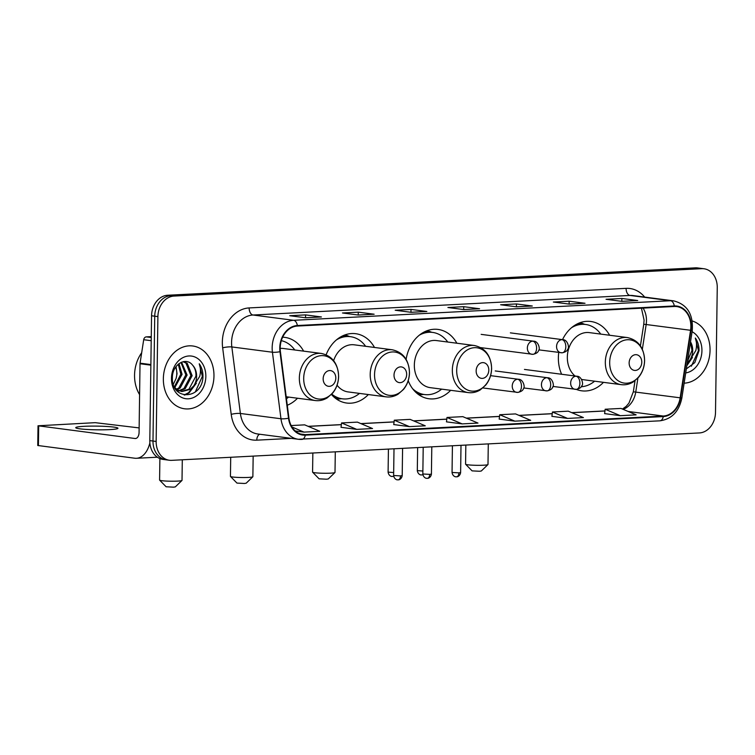 <?xml version="1.0" encoding="UTF-8"?>
<svg xmlns="http://www.w3.org/2000/svg" width="755" height="755" viewBox="0 0 755 755"><rect width="100%" height="100%" fill="white"/><g stroke="black" fill="none" stroke-linecap="round" stroke-linejoin="round"><path stroke-width="1.13" d="M558.747 352.462A34.966 27.812 97.4 0 0 558.37 357.615A34.966 27.812 97.4 0 0 561.616 374.263M524.451 369.421L576.773 376.235A6.597 5.247 97.4 0 0 576.018 376.207A6.597 5.247 97.4 0 0 570.657 383.049A6.597 5.247 97.4 0 0 575.074 389.316A6.597 5.247 97.4 0 0 575.829 389.344A6.597 3.954 -93 0 0 576.263 389.363A34.966 27.812 97.4 0 0 581.794 390.826A34.966 27.812 97.4 0 0 603.481 382.341M408.21 380.68A34.966 27.812 97.4 0 0 429.019 398.763A34.966 27.812 97.4 0 0 450.669 390.316M331.454 394.469A34.966 27.812 97.4 0 0 346.668 403.038A34.966 27.812 97.4 0 0 368.355 394.554M287.287 405.237A34.966 27.812 97.4 0 0 297.508 398.234M374.489 347.46A34.966 27.812 97.4 0 0 355.699 333.701A34.966 27.812 97.4 0 0 326.141 354.765M456.86 343.223A34.966 27.812 97.4 0 0 438.051 329.425A34.966 27.812 97.4 0 0 406.114 359.38M609.615 335.248A34.966 27.812 97.4 0 0 590.825 321.488A34.966 27.812 97.4 0 0 562.522 339.646M303.633 351.141A34.966 27.812 97.4 0 0 284.843 337.381A34.966 27.812 97.4 0 0 282.653 337.202M703.99 268.761L697.648 267.931A19.79 15.742 97.4 0 0 695.364 267.846L167.648 295.252A19.79 15.742 97.4 0 0 151.557 315.779L149.811 440.627A19.79 15.742 97.4 0 0 163.071 459.427L166.242 459.842A19.79 15.742 97.4 0 1 152.982 441.043A19.79 15.742 97.4 0 0 166.242 459.842L169.413 460.257A19.79 15.742 97.4 0 0 171.696 460.342L699.413 432.936A19.79 15.742 97.4 0 0 715.504 412.4L717.25 287.561A19.79 15.742 97.4 0 0 703.99 268.761A19.79 15.742 97.4 0 0 701.706 268.667L173.99 296.073A19.79 15.742 97.4 0 0 157.899 316.609L156.153 441.448A19.79 15.742 97.4 0 0 169.413 460.257M157.899 316.609L154.728 316.194L152.982 441.043L154.728 316.194A19.79 15.742 97.4 0 1 170.819 295.667A19.79 15.742 97.4 0 0 154.728 316.194L151.557 315.779M701.706 268.667L698.535 268.261L170.819 295.667L698.535 268.261A19.79 15.742 97.4 0 1 700.819 268.346A19.79 15.742 97.4 0 0 698.535 268.261L695.364 267.846M163.354 378.699A31.663 25.189 97.4 0 0 184.569 408.785A31.663 25.189 97.4 0 0 213.967 376.075A31.663 25.189 97.4 0 0 192.751 345.988A31.663 25.189 97.4 0 0 163.354 378.699A31.663 25.189 97.4 0 0 184.569 408.785A31.663 25.189 97.4 0 0 213.967 376.075A31.663 25.189 97.4 0 0 192.751 345.988A31.663 25.189 97.4 0 0 163.354 378.699M684.134 383.172A31.663 25.189 97.4 0 0 710.049 350.311A31.663 25.189 97.4 0 0 692.222 320.969A31.663 25.189 97.4 0 1 710.049 350.311A31.663 25.189 97.4 0 1 684.134 383.172M280.19 347.961A21.112 16.789 -82.6 0 1 297.357 326.056L674.3 306.483A21.112 16.789 -82.6 0 1 676.725 306.577A21.112 16.789 -82.6 0 1 690.561 330.294L680.151 397.809A21.112 16.789 -82.6 0 1 663.296 416.043L305.313 434.635A21.112 16.789 -82.6 0 1 302.878 434.54A21.112 16.789 -82.6 0 1 288.939 418.119L280.398 351.594A21.112 16.789 -82.6 0 1 280.19 347.961M279.765 347.98A21.64 17.214 97.4 0 0 279.982 351.707L288.523 418.232A21.64 17.214 97.4 0 0 305.303 435.163L663.286 416.571A21.64 17.214 97.4 0 0 680.566 397.876L690.976 330.369A21.64 17.214 97.4 0 0 674.3 305.954L297.357 325.528A21.64 17.214 97.4 0 0 279.765 347.98M637.182 300.547A5.276 3.162 87 0 1 637.39 300.518A5.276 3.162 87 0 1 637.73 300.537L621.875 298.47L606.057 299.291L621.912 301.358L637.73 300.537M621.837 301.33L621.875 298.47M584.464 303.284A5.276 3.162 87 0 1 584.663 303.255A5.276 3.162 87 0 1 585.012 303.274L569.157 301.207L553.34 302.028L569.194 304.095L585.012 303.274M569.119 304.067L569.157 301.207M531.747 306.02A5.276 3.162 87 0 1 531.945 305.992A5.276 3.162 87 0 1 532.294 306.011L516.439 303.944L500.622 304.765L516.477 306.832L532.294 306.011M516.401 306.804L516.439 303.944M320.866 316.968A5.276 3.162 87 0 1 321.073 316.949A5.276 3.162 87 0 1 321.413 316.958L305.558 314.892L289.75 315.713L305.605 317.78L321.413 316.958M305.52 317.751L305.558 314.892M373.583 314.231A5.276 3.162 87 0 1 373.791 314.212A5.276 3.162 87 0 1 374.14 314.222L358.285 312.155L342.468 312.976L358.323 315.043L374.14 314.222M358.238 315.014L358.285 312.155M426.301 311.494A5.276 3.162 87 0 1 426.509 311.475A5.276 3.162 87 0 1 426.858 311.485L411.003 309.418L395.186 310.239L411.041 312.306L426.858 311.485M410.956 312.277L411.003 309.418M479.019 308.757A5.276 3.162 87 0 1 479.227 308.738A5.276 3.162 87 0 1 479.576 308.748L463.721 306.681L447.904 307.502L463.759 309.569L479.576 308.748M463.683 309.541L463.721 306.681M551.905 416.345L567.6 418.421L583.417 417.6L568.251 411.173L552.443 411.994L551.905 416.382M604.623 413.608L620.317 415.684L636.135 414.863L620.978 408.427L605.161 409.248L604.623 413.636M393.751 424.565L409.446 426.632L425.263 425.811L410.097 419.384L394.28 420.205L393.742 424.593M341.034 427.302L356.728 429.378L372.536 428.547L357.379 422.12L341.562 422.942L341.024 427.33M295.271 430.973L304.001 432.115L319.818 431.294L304.661 424.857L291.175 425.556M499.187 419.091L514.882 421.158L530.699 420.337L515.533 413.91L499.716 414.731L499.187 419.119M462.164 423.895L477.981 423.074L462.815 416.647L446.998 417.468L446.469 421.856L462.164 423.895L446.998 417.468M409.446 426.632L394.28 420.205M356.728 429.378L341.562 422.942M304.001 432.115L291.987 427.009M514.882 421.158L499.716 414.731M567.6 418.421L552.443 411.994M620.317 415.684L605.161 409.248M141.685 352.727A32.984 26.236 97.4 0 0 134.55 375.141A32.984 26.236 97.4 0 0 139.599 394.657M178.982 363.646L182.068 374.357L174.792 387.626M178.284 364.203L180.813 374.197L174.32 386.9M181.578 362.183L187.108 375.018L180.134 388.079L177.095 389.665M180.964 362.447L185.843 374.848L178.869 387.91L176.51 389.231M183.333 361.664L187.202 363.231L192.138 375.669L185.164 388.731L179.482 390.92M178.831 390.977L177.029 390.911M183.106 361.702L185.947 363.07L190.883 375.509L183.909 388.57L178.869 390.675M178.218 390.76L176.953 390.816M192.657 365.25C185.881 356.124 172.093 364.778 172.395 377.717C171.3 400.792 201.632 399.905 202.916 377.538L202.963 376.424C202.982 371.554 201.745 367.345 199.235 363.787C200.66 367.609 200.821 371.79 199.726 376.339L193.695 385.937A14.911 11.863 97.4 0 0 196.611 376.254A14.911 11.863 97.4 0 0 192.657 365.25C195.064 368.157 196.149 371.8 195.913 376.16L188.939 389.221L181.332 391.449M193.695 385.937L190.194 389.391L181.955 391.552L177.444 389.891L174.537 387.334M181.955 391.552L175.915 389.552M176.047 366.619L177.038 373.706L176.132 378.34L173.32 384.352M176.132 378.34A14.911 11.863 97.4 0 0 176.793 373.668A14.911 11.863 97.4 0 0 175.651 367.166M171.47 378.283A21.508 17.11 97.4 0 0 188.363 398.81A21.508 17.11 97.4 0 0 205.841 376.5A21.508 17.11 97.4 0 0 188.958 355.964A21.508 17.11 97.4 0 0 171.47 378.283M199.235 363.787L202.368 376.339L195.3 391.958M195.064 384.691L188.495 392.751L184.163 394.978M196.366 383.21L189.127 392.836L184.739 395.082M84.173 426.32A21.112 1.85 0.8 0 0 75.745 427.67A21.112 1.85 0.8 0 0 87.41 429.491A21.112 1.85 0.8 0 0 109.541 429.623A21.112 1.85 0.8 0 0 117.959 428.264A21.112 1.85 0.8 0 0 106.295 426.443A21.112 1.85 0.8 0 0 84.173 426.32M151.264 336.617L146.328 336.872L151.255 337.513M149.886 442.845A26.387 15.827 87 0 1 136.476 458.285A26.387 15.827 87 0 1 134.739 458.219L37.75 445.488L38.024 425.782L135.013 438.504A6.597 3.954 -93 0 0 135.447 438.523A6.597 3.954 -93 0 0 139.071 432.455L140.024 363.75A3.294 2.624 -82.6 0 1 140.071 363.174L143.695 339.722A3.294 2.624 -82.6 0 1 146.328 336.872M139.128 427.906L95.224 422.668L38.024 425.782M181.974 480.463L175.311 486.89L173.49 487.154L166.109 486.767L159.635 480.152A11.212 0.982 0.8 0 0 166.232 481.058A11.212 0.982 0.8 0 0 177.538 481.105A11.212 0.982 0.8 0 0 181.974 480.463A11.212 0.982 0.8 0 0 182.012 480.378L182.304 459.795M335.805 378.123A7.918 6.295 97.4 0 0 329.595 370.563A7.918 6.295 97.4 0 0 323.159 378.784A7.918 6.295 97.4 0 0 329.369 386.334A7.918 6.295 97.4 0 0 335.805 378.123M286.202 396.762L315.26 400.546A23.745 18.894 97.4 0 1 299.348 377.981A23.745 18.894 97.4 0 1 321.394 353.453L283.399 348.499A23.745 18.894 97.4 0 0 280.19 348.423M294.761 349.98A31.333 24.924 97.4 0 0 281.322 340.656M286.447 398.716A31.333 24.924 97.4 0 0 288.627 397.083M159.89 458.578L159.588 480.067A11.212 0.982 0.8 0 0 159.635 480.152M252.831 476.782L246.168 483.209L244.337 483.474L236.966 483.087L230.483 476.471A11.212 0.982 0.8 0 0 237.089 477.377A11.212 0.982 0.8 0 0 248.395 477.424A11.212 0.982 0.8 0 0 252.831 476.782A11.212 0.982 0.8 0 0 252.868 476.698L253.161 456.114M406.662 374.442A7.918 6.295 97.4 0 0 400.452 366.883A7.918 6.295 97.4 0 0 394.016 375.103A7.918 6.295 97.4 0 0 400.225 382.653A7.918 6.295 97.4 0 0 406.662 374.442M337.07 385.21A23.745 18.894 97.4 0 0 348.121 391.92L386.116 396.866A23.745 18.894 97.4 0 1 370.205 374.301A23.745 18.894 97.4 0 1 392.251 349.773L354.255 344.818A23.745 18.894 97.4 0 0 333.635 360.663M365.618 346.3A31.333 24.924 97.4 0 0 350.471 336.683A31.333 24.924 97.4 0 0 336.475 339.863M350.471 336.683L348.885 336.475A31.333 24.924 97.4 0 0 340.005 337.306M332.426 395.535A31.333 24.924 97.4 0 0 340.798 398.612L342.383 398.819A31.333 24.924 97.4 0 0 359.484 393.402M331.785 394.119A31.333 24.924 97.4 0 0 342.383 398.819M230.709 457.275L230.445 476.386A11.212 0.982 0.8 0 0 230.483 476.471M334.965 472.517L328.302 478.944L326.481 479.208L319.101 478.821L312.627 472.205A11.212 0.982 0.8 0 0 319.223 473.111A11.212 0.982 0.8 0 0 330.53 473.159A11.212 0.982 0.8 0 0 334.965 472.517A11.212 0.982 0.8 0 0 335.003 472.432L335.295 451.849M488.796 370.176A7.918 6.295 97.4 0 0 482.587 362.617A7.918 6.295 97.4 0 0 476.15 370.837A7.918 6.295 97.4 0 0 482.36 378.387A7.918 6.295 97.4 0 0 488.796 370.176M474.385 345.507L436.39 340.552A23.745 18.894 97.4 0 0 414.344 365.09A23.745 18.894 97.4 0 0 430.256 387.655L468.251 392.6C472.413 393.11 476.377 392.232 480.142 389.986L485.729 385.088C489.495 380.331 491.467 374.782 491.618 368.431C491.024 355.614 485.276 347.97 474.385 345.507A23.745 18.894 97.4 0 0 452.339 370.035A23.745 18.894 97.4 0 0 468.251 392.6M447.753 342.034A31.333 24.924 97.4 0 0 432.606 332.417A31.333 24.924 97.4 0 0 419.308 335.192M432.606 332.417L431.02 332.209A31.333 24.924 97.4 0 0 422.536 332.917M415.108 391.609A31.333 24.924 97.4 0 0 422.932 394.346L424.518 394.554A31.333 24.924 97.4 0 0 441.618 389.136M412.598 388.693A31.333 24.924 97.4 0 0 424.518 394.554M312.844 453.009L312.579 472.12A11.212 0.982 0.8 0 0 312.627 472.205M487.956 464.57L481.294 471.007L479.472 471.262L472.092 470.875L465.618 464.259A11.212 0.982 0.8 0 0 472.215 465.165A11.212 0.982 0.8 0 0 483.521 465.212A11.212 0.982 0.8 0 0 487.956 464.57A11.212 0.982 0.8 0 0 487.994 464.485L488.287 443.902M641.788 362.23A7.918 6.295 97.4 0 0 635.578 354.68A7.918 6.295 97.4 0 0 629.141 362.891A7.918 6.295 97.4 0 0 635.351 370.441A7.918 6.295 97.4 0 0 641.788 362.23M581.595 379.397A23.745 18.894 97.4 0 0 583.247 379.708L621.242 384.654A23.745 18.894 97.4 0 1 605.331 362.089A23.745 18.894 97.4 0 1 627.377 337.56L589.381 332.615A23.745 18.894 97.4 0 0 567.335 357.143A23.745 18.894 97.4 0 0 575.046 376.009M600.744 334.087A31.333 24.924 97.4 0 0 585.597 324.471A31.333 24.924 97.4 0 0 571.61 327.651M585.597 324.471L584.011 324.263A31.333 24.924 97.4 0 0 575.131 325.094M581.19 386.749A31.333 24.924 97.4 0 0 594.61 381.19M465.835 445.063L465.571 464.174A11.212 0.982 0.8 0 0 465.618 464.259M686.342 368.902L694.798 362.617L699.045 350.66C699.073 345.79 697.828 341.581 695.327 338.023C696.752 341.845 696.912 346.026 695.808 350.575L689.777 360.173A14.911 11.863 97.4 0 0 692.694 350.49A14.911 11.863 97.4 0 0 690.514 341.836M689.777 360.173L687.267 362.862M690.476 342.091L692.005 350.395L687.522 361.239M685.719 372.923A21.508 17.11 97.4 0 0 701.933 350.735A21.508 17.11 97.4 0 0 692.071 331.728M695.327 338.023L698.46 350.584L691.391 366.194M691.155 358.927L686.946 364.976M692.458 357.445L686.823 365.769M149.811 440.627L156.153 441.448M167.648 295.252L173.99 296.073M690.561 330.294L646.167 324.518A21.112 16.789 97.4 0 0 646.478 320.847A21.112 16.789 97.4 0 0 643.09 308.097M642.345 349.301L646.167 324.518L643.751 324.273L644.091 320.186L641.439 308.191M291.392 438.372L256.785 440.165A32.984 26.236 -82.6 0 1 231.209 414.363L222.659 347.838A32.984 26.236 -82.6 0 1 249.159 307.927L626.103 288.353A6.597 3.954 -93 0 0 629.972 295.441L253.029 315.014A26.387 20.989 97.4 0 0 231.577 342.392A26.387 20.989 97.4 0 0 231.832 346.941L240.383 413.466A26.387 20.989 97.4 0 0 257.804 433.993L298.395 439.278A26.387 20.989 -82.6 0 1 280.973 418.761A6.597 1.255 -7.3 0 0 288.523 418.232M626.103 288.353A32.984 26.236 -82.6 0 1 644.657 297.074M633.011 295.564A26.387 20.989 97.4 0 0 629.972 295.441L670.563 300.726A26.387 20.989 -82.6 0 1 673.602 300.849L633.011 295.564M231.209 414.363A6.597 1.255 172.7 0 1 240.383 413.466L280.973 418.761L272.423 352.226A26.387 20.989 -82.6 0 1 272.168 347.677A26.387 20.989 -82.6 0 1 293.62 320.299A6.597 3.954 87 0 1 297.357 325.528M279.982 351.707A6.597 1.255 -7.3 0 1 272.423 352.226L231.832 346.941A6.597 1.255 172.7 0 0 222.659 347.838M663.286 416.571A6.597 3.954 87 0 1 659.842 420.828L298.395 439.278A26.387 20.989 -82.6 0 0 301.434 439.401A6.597 3.954 -93 0 0 301.868 439.41A6.597 3.954 -93 0 0 305.303 435.163M680.566 397.876L681.831 398.14L692.241 330.633C693.439 314.297 687.229 304.369 673.602 300.849M690.976 330.369L692.241 330.633M674.3 305.954A6.597 3.954 -93 0 0 670.563 300.726L293.62 320.299L253.029 315.014A6.597 3.954 -93 0 1 249.159 307.927M259.701 434.238A6.597 3.954 -93 0 0 256.785 440.165M663.296 416.043L628.132 411.466M623.168 409.361A21.112 16.789 97.4 0 0 635.748 392.024L637.899 378.085M680.151 397.809L633.332 391.788L635.04 380.728M305.313 434.635L300.509 434.012M308.285 426.396L341.354 424.678M361.003 423.659L394.072 421.941M413.721 420.922L446.79 419.204M466.439 418.185L499.508 416.467M519.157 415.439L552.226 413.731M571.875 412.702L604.944 410.984M135.872 438.457L135.013 438.504M150.868 365.156L140.024 363.75M38.684 425.962L38.411 445.676M140.071 363.174L150.877 364.58M151.208 340.694L143.695 339.722M338.561 376.462A21.82 17.356 97.4 0 0 321.432 355.633A21.82 17.356 97.4 0 0 303.699 378.264A21.82 17.356 97.4 0 0 320.828 399.093A21.82 17.356 97.4 0 0 338.561 376.462M409.418 372.781A21.82 17.356 97.4 0 0 392.289 351.953A21.82 17.356 97.4 0 0 374.546 374.593A21.82 17.356 97.4 0 0 391.685 395.412A21.82 17.356 97.4 0 0 409.418 372.781M335.012 397.942A31.625 25.16 97.4 0 0 341.364 398.687M349.461 336.551A31.625 25.16 97.4 0 0 343.129 335.645M491.552 368.516A21.82 17.356 97.4 0 0 474.423 347.687A21.82 17.356 97.4 0 0 456.69 370.327A21.82 17.356 97.4 0 0 473.819 391.147A21.82 17.356 97.4 0 0 491.552 368.516M417.496 393.77A31.625 25.16 97.4 0 0 423.498 394.421M431.596 332.285A31.625 25.16 97.4 0 0 425.452 331.379M644.543 360.569A21.82 17.356 97.4 0 0 627.414 339.741A21.82 17.356 97.4 0 0 609.681 362.381A21.82 17.356 97.4 0 0 626.81 383.2A21.82 17.356 97.4 0 0 644.543 360.569M584.587 324.339A31.625 25.16 97.4 0 0 578.255 323.433M532.728 341.156A6.597 5.247 97.4 0 0 527.367 348.008A6.597 5.247 97.4 0 0 531.784 354.274A6.597 5.247 97.4 0 0 532.549 354.303A6.597 3.954 -93 0 0 532.983 354.322A6.597 3.954 -93 0 0 536.597 348.244A6.597 3.954 87 0 0 532.728 341.156A6.597 5.247 97.4 0 1 533.492 341.184C538.551 340.967 540.448 349.631 538.523 350.697C537.975 352.462 536.125 353.67 532.983 354.322L480.756 347.63M393.676 472.555L388.098 472.12C388.721 476.405 392.326 476.622 391.666 476.405L392.609 476.462A4.285 2.567 -93 0 0 393.657 476.018M392.326 476.452A4.285 2.567 -93 0 0 392.609 476.462L393.685 476.263M561.937 339.646A6.597 5.247 97.4 0 0 556.567 346.488A6.597 5.247 97.4 0 0 560.993 352.755A6.597 5.247 97.4 0 0 561.748 352.783A6.597 3.954 -93 0 0 562.182 352.802A6.597 3.954 -93 0 0 565.806 346.734A6.597 3.954 87 0 0 561.937 339.646A6.597 5.247 97.4 0 1 562.692 339.675C567.76 339.457 569.657 348.112 567.732 349.188C567.175 350.943 565.325 352.151 562.182 352.802L538.872 349.876M422.875 471.035L417.307 470.601C417.93 474.886 421.535 475.112 420.865 474.886L421.809 474.942A4.285 2.567 -93 0 0 422.857 474.499M421.535 474.933A4.285 2.567 -93 0 0 421.809 474.942L422.894 474.744M400.499 475.895L393.629 475.499C394.261 479.784 397.866 480.01 397.196 479.784L398.14 479.84A4.285 2.567 -93 0 0 400.499 475.895L402.207 475.622L402.585 448.347M397.857 479.831A4.285 2.567 -93 0 0 398.14 479.84L398.668 479.784C398.036 479.991 401.509 479.765 402.207 475.622M517.6 379.236A6.597 5.247 97.4 0 0 512.239 386.088A6.597 5.247 97.4 0 0 516.656 392.355A6.597 5.247 97.4 0 0 517.42 392.383A6.597 3.954 -93 0 0 517.855 392.402A6.597 3.954 -93 0 0 521.478 386.324A6.597 3.954 87 0 0 517.6 379.236A6.597 5.247 97.4 0 1 518.364 379.265C523.432 379.048 525.329 387.711 523.404 388.778C522.847 390.543 520.997 391.751 517.855 392.402L482.926 387.957M429.699 474.376L422.838 473.98C423.461 478.274 427.066 478.491 426.405 478.264L427.349 478.321A4.285 2.567 -93 0 0 429.699 474.376L431.416 474.102L431.794 446.837M427.066 478.311A4.285 2.567 -93 0 0 427.349 478.321L427.868 478.264C427.245 478.472 430.718 478.245 431.416 474.102M546.809 377.726A6.597 5.247 97.4 0 0 541.448 384.569A6.597 5.247 97.4 0 0 545.865 390.835A6.597 5.247 97.4 0 0 546.629 390.863A6.597 3.954 -93 0 0 547.064 390.882A6.597 3.954 -93 0 0 550.678 384.814A6.597 3.954 87 0 0 546.809 377.726A6.597 5.247 97.4 0 1 547.573 377.755C552.641 377.538 554.529 386.192 552.613 387.268C552.056 389.023 550.206 390.231 547.064 390.882L523.753 387.957M458.908 472.856L452.047 472.46C452.67 476.754 456.275 476.971 455.605 476.754L456.558 476.811A4.285 2.567 -93 0 0 458.908 472.856L460.616 472.583L461.003 445.318M456.275 476.792A4.285 2.567 -93 0 0 456.558 476.811L457.077 476.745C456.454 476.962 459.927 476.726 460.616 472.583M576.018 376.207A6.597 3.954 87 0 1 579.887 383.295A6.597 3.954 -93 0 1 576.263 389.363L552.953 386.437M659.842 420.828C671.657 419.185 678.99 411.626 681.831 398.14M308.134 426.33L341.354 424.603M360.852 423.593L394.082 421.866M413.57 420.856L446.8 419.129M466.288 418.119L499.517 416.392M519.006 415.382L552.235 413.655M571.724 412.645L604.953 410.918M622.422 409.04L626.159 406.379L628.962 403.085L633.332 391.788M640.419 345.875L643.751 324.273M479.227 308.738L463.589 309.55M426.509 311.475L410.862 312.287M373.791 314.212L358.144 315.024M321.073 316.949L305.426 317.761M531.945 305.992L516.307 306.804M584.663 303.255L569.025 304.067M637.39 300.518L621.742 301.33M157.361 457.2L136.476 458.285M321.394 353.453C332.285 355.916 338.032 363.561 338.627 376.377C338.476 382.728 336.503 388.278 332.738 393.034L327.151 397.932C323.385 400.178 319.422 401.056 315.26 400.546M392.251 349.773C403.142 352.236 408.889 359.88 409.484 372.696C409.323 379.048 407.36 384.597 403.585 389.353L397.998 394.252C394.233 396.498 390.278 397.375 386.116 396.866M349.659 336.57L345.167 334.833M341.571 398.716L336.777 399.244M431.794 332.304L427.387 330.605M423.706 394.45L419.11 394.959M627.377 337.56C638.268 340.024 644.015 347.668 644.61 360.484C644.459 366.836 642.486 372.385 638.721 377.141L633.134 382.039C629.368 384.286 625.404 385.163 621.242 384.654M584.785 324.367L580.293 322.621M481.161 334.371L533.492 341.184M388.098 472.12L388.419 449.083M510.371 332.861L562.692 339.675M417.307 470.601L417.628 447.573M490.571 375.65L518.364 379.265M393.629 475.499L394.006 448.8M495.242 370.941L547.573 377.755M422.838 473.98L423.206 447.281M452.047 472.46L452.415 445.761M576.773 376.235C581.841 376.018 583.738 384.682 581.812 385.748C581.256 387.504 579.406 388.712 576.263 389.363"/></g></svg>
